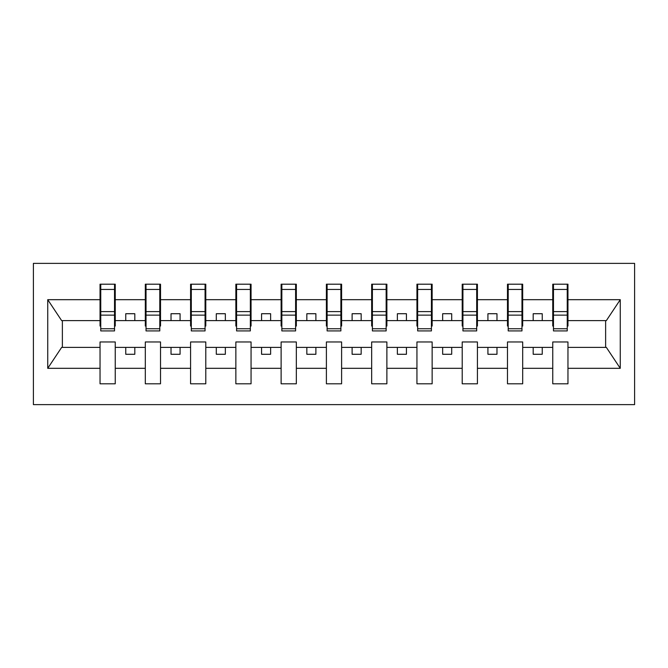 <?xml version="1.0" encoding="UTF-8"?>
<svg xmlns="http://www.w3.org/2000/svg" width="668" height="668" viewBox="0 0 668 668"><rect width="100%" height="100%" fill="white"/><g stroke="black" fill="none" stroke-linecap="round" stroke-linejoin="round"><path stroke-width="1" d="M33.4 404.624L634.6 404.624L634.6 263.376L33.4 263.376L33.4 404.624M567.241 326.034L567.959 326.034L567.959 320.598L606.36 320.598L620.263 299.681L620.263 368.319L567.959 368.319L567.959 341.966L552.753 341.966L552.753 347.402L522.693 347.402L522.693 341.966L507.48 341.966L507.48 347.402L477.42 347.402L477.42 341.966L462.206 341.966L462.206 347.402L432.146 347.402L432.146 341.966L416.941 341.966L416.941 347.402L386.881 347.402L386.881 341.966L371.667 341.966L371.667 347.402L341.607 347.402L341.607 341.966L326.393 341.966L326.393 347.402L296.333 347.402L296.333 341.966L281.119 341.966L281.119 347.402L251.059 347.402L251.059 341.966L235.854 341.966L235.854 347.402L205.794 347.402L205.794 341.966L190.58 341.966L190.58 347.402L160.52 347.402L160.52 341.966L145.307 341.966L145.307 347.402L115.247 347.402L115.247 341.966L100.041 341.966L100.041 347.402L61.64 347.402L47.737 368.319L47.737 299.681L61.64 320.598L100.041 320.598L100.041 299.681L47.737 299.681M567.959 368.319L567.959 383.799L552.753 383.799L552.753 347.402M552.753 368.319L522.693 368.319L522.693 383.799L507.48 383.799L507.48 347.402M522.693 368.319L522.693 347.402M507.48 368.319L477.42 368.319L477.42 383.799L462.206 383.799L462.206 347.402M477.42 368.319L477.42 347.402M462.206 368.319L432.146 368.319L432.146 383.799L416.941 383.799L416.941 347.402M432.146 368.319L432.146 347.402M416.941 368.319L386.881 368.319L386.881 383.799L371.667 383.799L371.667 347.402M386.881 368.319L386.881 347.402M371.667 368.319L341.607 368.319L341.607 383.799L326.393 383.799L326.393 347.402M341.607 368.319L341.607 347.402M326.393 368.319L296.333 368.319L296.333 383.799L281.119 383.799L281.119 347.402M296.333 368.319L296.333 347.402M281.119 368.319L251.059 368.319L251.059 383.799L235.854 383.799L235.854 347.402M251.059 368.319L251.059 347.402M235.854 368.319L205.794 368.319L205.794 383.799L190.58 383.799L190.58 347.402M205.794 368.319L205.794 347.402M190.58 368.319L160.52 368.319L160.52 383.799L145.307 383.799L145.307 347.402M160.52 368.319L160.52 347.402M553.471 328.748L567.241 328.748L567.241 330.919L553.471 330.919L553.471 284.201L552.753 284.201L552.753 299.681L522.693 299.681L522.693 326.034L521.967 326.034M553.471 326.034L552.753 326.034L552.753 299.681M508.206 328.748L521.967 328.748L521.967 330.919L508.206 330.919L508.206 284.201L507.48 284.201L507.48 299.681L477.42 299.681L477.42 326.034L476.693 326.034M508.206 326.034L507.48 326.034L507.48 299.681M462.932 328.748L476.693 328.748L476.693 330.919L462.932 330.919L462.932 284.201L462.206 284.201L462.206 299.681L432.146 299.681L432.146 326.034L431.419 326.034M462.932 326.034L462.206 326.034L462.206 299.681M417.659 328.748L431.419 328.748L431.419 330.919L417.659 330.919L417.659 284.201L416.941 284.201L416.941 299.681L386.881 299.681L386.881 326.034L386.154 326.034M417.659 326.034L416.941 326.034L416.941 299.681M372.393 328.748L386.154 328.748L386.154 330.919L372.393 330.919L372.393 284.201L371.667 284.201L371.667 299.681L341.607 299.681L341.607 326.034L340.88 326.034M372.393 326.034L371.667 326.034L371.667 299.681M327.12 328.748L340.88 328.748L340.88 330.919L327.12 330.919L327.12 284.201L326.393 284.201L326.393 299.681L296.333 299.681L296.333 326.034L295.607 326.034M327.12 326.034L326.393 326.034L326.393 299.681M281.846 328.748L295.607 328.748L295.607 330.919L281.846 330.919L281.846 284.201L281.119 284.201L281.119 299.681L251.059 299.681L251.059 326.034L250.341 326.034M281.846 326.034L281.119 326.034L281.119 299.681M236.581 328.748L250.341 328.748L250.341 330.919L236.581 330.919L236.581 284.201L235.854 284.201L235.854 299.681L205.794 299.681L205.794 326.034L205.068 326.034M236.581 326.034L235.854 326.034L235.854 299.681M191.307 328.748L205.068 328.748L205.068 330.919L191.307 330.919L191.307 284.201L190.58 284.201L190.58 299.681L160.52 299.681L160.52 326.034L159.794 326.034M191.307 326.034L190.58 326.034L190.58 299.681M146.033 328.748L159.794 328.748L159.794 330.919L146.033 330.919L146.033 284.201L145.307 284.201L145.307 299.681L115.247 299.681L115.247 284.201L114.529 284.201L114.529 330.919L100.759 330.919L100.759 315.137L114.529 315.137M146.033 326.034L145.307 326.034L145.307 299.681M145.307 368.319L115.247 368.319L115.247 383.799L100.041 383.799L100.041 347.402M115.247 368.319L115.247 347.402M100.759 315.137L100.759 284.201L100.041 284.201L100.041 299.681M100.041 320.598L100.041 326.034L100.759 326.034M567.959 320.598L567.959 284.201L567.241 284.201L567.241 328.748M507.48 284.201L522.693 284.201L522.693 299.681M462.206 284.201L477.42 284.201L477.42 299.681M416.941 284.201L432.146 284.201L432.146 299.681M371.667 284.201L386.881 284.201L386.881 299.681M326.393 284.201L341.607 284.201L341.607 299.681M281.119 284.201L296.333 284.201L296.333 299.681M235.854 284.201L251.059 284.201L251.059 299.681M190.58 284.201L205.794 284.201L205.794 299.681M145.307 284.201L160.52 284.201L160.52 299.681M620.263 299.681L567.959 299.681M100.041 368.319L47.737 368.319M100.041 284.201L115.247 284.201M552.753 284.201L567.959 284.201M552.753 320.598L542.249 320.598L542.249 313.718L533.189 313.718L533.189 320.598L542.249 320.598M533.189 320.598L522.693 320.598M533.189 347.402L533.189 354.282L542.249 354.282L542.249 347.402M507.48 320.598L496.975 320.598L496.975 313.718L487.924 313.718L487.924 320.598L496.975 320.598M487.924 320.598L477.42 320.598M487.924 347.402L487.924 354.282L496.975 354.282L496.975 347.402M462.206 320.598L451.702 320.598L451.702 313.718L442.65 313.718L442.65 320.598L451.702 320.598M442.65 320.598L432.146 320.598M442.65 347.402L442.65 354.282L451.702 354.282L451.702 347.402M416.941 320.598L406.436 320.598L406.436 313.718L397.376 313.718L397.376 320.598L406.436 320.598M397.376 320.598L386.881 320.598M397.376 347.402L397.376 354.282L406.436 354.282L406.436 347.402M371.667 320.598L361.163 320.598L361.163 313.718L352.111 313.718L352.111 320.598L361.163 320.598M352.111 320.598L341.607 320.598M352.111 347.402L352.111 354.282L361.163 354.282L361.163 347.402M326.393 320.598L315.889 320.598L315.889 313.718L306.837 313.718L306.837 320.598L315.889 320.598M306.837 320.598L296.333 320.598M306.837 347.402L306.837 354.282L315.889 354.282L315.889 347.402M281.119 320.598L270.624 320.598L270.624 313.718L261.564 313.718L261.564 320.598L270.624 320.598M261.564 320.598L251.059 320.598M261.564 347.402L261.564 354.282L270.624 354.282L270.624 347.402M235.854 320.598L225.35 320.598L225.35 313.718L216.298 313.718L216.298 320.598L225.35 320.598M216.298 320.598L205.794 320.598M216.298 347.402L216.298 354.282L225.35 354.282L225.35 347.402M190.58 320.598L180.076 320.598L180.076 313.718L171.025 313.718L171.025 320.598L180.076 320.598M171.025 320.598L160.52 320.598M171.025 347.402L171.025 354.282L180.076 354.282L180.076 347.402M145.307 320.598L134.811 320.598L134.811 313.718L125.751 313.718L125.751 320.598L134.811 320.598M125.751 320.598L115.247 320.598L115.247 299.681M125.751 347.402L125.751 354.282L134.811 354.282L134.811 347.402M115.247 320.598L115.247 326.034L114.529 326.034M620.263 368.319L606.36 347.402L567.959 347.402M62.374 320.598L62.374 347.402M605.625 347.402L605.625 320.598M114.529 293.252L115.247 293.252M100.041 293.252L100.759 293.252M100.759 311.605L114.529 311.605M160.52 284.201L159.794 284.201L159.794 328.748M159.794 293.252L160.52 293.252M145.307 293.252L146.033 293.252M146.033 315.137L159.794 315.137M146.033 311.605L159.794 311.605M205.794 284.201L205.068 284.201L205.068 328.748M205.068 293.252L205.794 293.252M190.58 293.252L191.307 293.252M191.307 315.137L205.068 315.137M191.307 311.605L205.068 311.605M251.059 284.201L250.341 284.201L250.341 328.748M250.341 293.252L251.059 293.252M235.854 293.252L236.581 293.252M236.581 315.137L250.341 315.137M236.581 311.605L250.341 311.605M296.333 284.201L295.607 284.201L295.607 328.748M295.607 293.252L296.333 293.252M281.119 293.252L281.846 293.252M281.846 315.137L295.607 315.137M281.846 311.605L295.607 311.605M341.607 284.201L340.88 284.201L340.88 328.748M340.88 293.252L341.607 293.252M326.393 293.252L327.12 293.252M327.12 315.137L340.88 315.137M327.12 311.605L340.88 311.605M386.881 284.201L386.154 284.201L386.154 328.748M386.154 293.252L386.881 293.252M371.667 293.252L372.393 293.252M372.393 315.137L386.154 315.137M372.393 311.605L386.154 311.605M432.146 284.201L431.419 284.201L431.419 328.748M431.419 293.252L432.146 293.252M416.941 293.252L417.659 293.252M417.659 315.137L431.419 315.137M417.659 311.605L431.419 311.605M477.42 284.201L476.693 284.201L476.693 328.748M476.693 293.252L477.42 293.252M462.206 293.252L462.932 293.252M462.932 315.137L476.693 315.137M462.932 311.605L476.693 311.605M522.693 284.201L521.967 284.201L521.967 328.748M521.967 293.252L522.693 293.252M507.48 293.252L508.206 293.252M508.206 315.137L521.967 315.137M508.206 311.605L521.967 311.605M567.241 293.252L567.959 293.252M552.753 293.252L553.471 293.252M553.471 315.137L567.241 315.137M553.471 311.605L567.241 311.605M100.759 328.748L114.529 328.748M100.759 289.444L114.529 289.444M146.033 289.444L159.794 289.444M191.307 289.444L205.068 289.444M236.581 289.444L250.341 289.444M281.846 289.444L295.607 289.444M327.12 289.444L340.88 289.444M372.393 289.444L386.154 289.444M417.659 289.444L431.419 289.444M462.932 289.444L476.693 289.444M508.206 289.444L521.967 289.444M553.471 289.444L567.241 289.444"/></g></svg>
